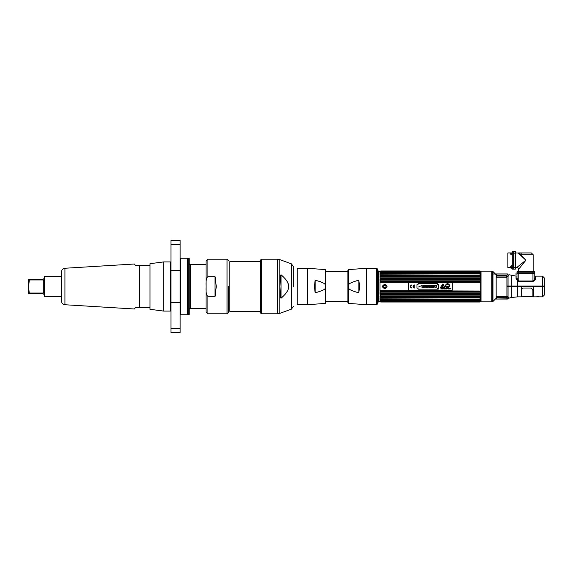 <?xml version="1.0" encoding="UTF-8"?>
<svg xmlns="http://www.w3.org/2000/svg" width="573" height="573" viewBox="0 0 573 573"><rect width="100%" height="100%" fill="white"/><g stroke="black" fill="none" stroke-linecap="round" stroke-linejoin="round"><path stroke-width="0.86" d="M517.075 278.535L516.087 278.8M542.817 286.5L542.817 285.991M481.012 301.864L491.842 301.864L491.842 271.136L481.012 271.136L481.012 301.864M492.558 271.294A0.902 0.902 -0 0 1 492.966 271.53L496.161 274.732L496.161 298.268L492.966 301.47A0.902 0.902 180 0 1 492.558 301.706L492.071 301.835L492.071 271.165L492.558 271.294L492.558 301.706M506.725 296.492L507.606 296.083M506.919 277.683L506.919 295.983M506.919 296.32L506.045 297.022L506.919 296.563M500.909 297.716L500.243 297.967M516.051 278.628L517.498 280.885L518.794 281.393L532.954 281.393C534.645 280.849 535.547 279.868 535.655 278.449L535.655 276.136L542.524 276.136L544.35 277.962L544.35 285.991L506.99 285.991L506.99 277.798L506.525 277.146L508.043 276.365L508.853 275.126L508.043 276.365L507.621 276.136A0.874 0.673 -135.9 0 1 507.492 276.014L507.47 276.05M511.338 285.991L511.338 275.19L516.037 276.086L516.037 278.385M508.853 275.126L508.853 274.711L511.338 275.19M506.582 277.146L507.492 276.014L508.043 276.365L508.043 286.5L521.222 286.5L521.222 296.864L517.498 296.864L517.498 279.717M536.908 296.542L539.351 296.864L533.406 296.864L533.406 286.5L542.524 286.5L542.524 276.136M516.975 273.658L516.975 272.225L534.774 272.225L534.774 273.658L518.794 273.658L534.774 273.658L534.774 277.769C534.702 279.309 534.093 280.369 532.954 280.963L518.794 280.963L517.92 280.412L516.975 277.704L516.975 273.658L518.794 273.658L516.975 273.658L516.975 277.704M507.019 275.162L507.47 273.951L496.368 273.951L496.655 277.253L506.117 277.253L506.99 277.998M506.582 275.369L496.368 275.369M506.99 276.816L506.339 276.293M503.832 275.634L503.158 275.369L503.832 275.634M496.368 275.634L506.582 275.634L506.582 276.96L496.462 276.96L496.368 275.634M507.864 285.991L507.864 286.5M543.039 286.5L543.039 285.991L543.039 286.5M517.498 296.864L511.352 297.523M511.044 297.609L508.853 298.196L508.416 297.366M510.027 297.888L510.536 297.752M508.007 296.957L506.532 296.277L506.99 295.711L506.99 286.5L508.043 286.5L508.043 296.986M544.35 295.038L544.35 286.5L542.524 286.5L542.524 296.864L544.35 295.038M507.019 298.146L496.368 297.967L496.368 299.049L507.47 299.049L507.019 298.146L507.685 297.695L507.019 298.146M508.194 298.411L507.685 297.695L508.194 298.411L507.47 298.784M521.222 286.5L533.406 286.5M506.582 297.716L496.368 297.716L496.454 296.456L506.582 296.456L506.582 297.208M512.262 251.332L513.687 251.332L513.687 269.131L512.262 269.131L512.262 251.332L513.687 251.332M512.262 252.937L507.879 252.937L507.879 267.527L510.758 267.527L510.758 267.928L510.758 267.068L511.281 268.637L510.758 267.928M512.262 267.527L511.281 267.527M534.774 272.225L534.774 273.658M519.081 252.937L518.279 252.994A1.826 1.404 -90 0 1 518.629 252.937L520.721 254.756L533.169 254.756L531.35 252.937L522.01 252.937L531.35 252.937M518.629 252.937L522.01 252.937A1.826 1.289 90 0 0 520.721 254.756L525.878 260.228L518.307 253.101M518.579 271.251L518.579 269.353L525.878 260.228L516.753 267.527L515.335 267.527M532.711 271.788L519.038 271.788M533.169 271.251L533.169 254.756M520.04 267.527L518.594 269.331M515.335 251.332L515.335 269.131L513.909 269.131L513.909 251.332L515.335 251.332L513.909 251.332M518.178 252.987L515.335 252.937M531.715 272.225L531.715 271.788M520.04 272.225L520.04 271.788M510.758 253.395L510.758 254.254L510.758 253.395L511.281 253.395L511.281 254.964L510.758 254.254M510.758 266.209L510.758 267.068L511.281 265.5L511.281 268.637M534.28 272.053L532.711 272.053L532.711 271.251L534.28 271.251L534.28 272.053M517.469 271.251L519.038 271.251L519.038 272.053L517.469 272.053L517.469 271.251M377.571 303.339L377.571 269.661L378.03 270.112L378.03 302.888L377.571 303.339M507.47 274.009L492.966 274.009M378.495 274.009L378.03 274.009L378.495 274.009M495.437 274.009L496.368 274.009M515.442 274.009L516.975 274.009L515.442 274.009M479.895 291.02L379.978 290.726L479.895 291.02L479.895 291.564L380.78 291.564L379.978 291.671L379.978 292.524L380.78 292.839L380.78 293.362L379.978 293.426L379.978 294.228L380.78 295.045L479.895 295.045L480.697 294.228L480.697 293.426L479.895 293.362L380.78 293.362M380.78 291.02L380.78 291.564M380.157 282.26L480.697 282.274L380.157 282.26M380.78 279.638L480.697 279.574L479.895 277.955L380.157 277.898L380.78 277.955L380.78 278.435L379.978 278.772L379.978 279.574L380.78 279.638L380.78 280.161L379.978 280.476L379.978 281.329L380.78 281.436L380.78 281.98M380.78 273.787L480.697 273.908L480.518 273.357L380.157 273.357L379.978 273.908L380.78 273.787L379.978 274.488L379.978 275.076L380.78 275.004L379.978 275.756L379.978 276.422L380.78 276.401L379.978 277.189L380.157 277.898M380.157 273.357L480.697 272.934L479.895 272.189L380.78 272.189L379.978 272.547L480.697 272.547M379.978 272.547L380.78 273.049M380.78 271.982L480.697 272.182L479.895 271.416L380.78 271.416L480.697 271.652L479.895 271.086L380.78 271.086L379.978 271.473L380.78 271.416L379.978 271.896L380.78 271.982L380.157 272.483L380.78 272.189M481.012 271.401L479.895 270.993L380.78 271L378.495 271.824L378.495 301.176L380.78 302.007L479.895 302L380.157 301.77M380.157 301.713L380.78 301.914L380.157 301.713M379.978 301.527L380.78 301.914L479.895 301.914L480.697 301.348L379.978 301.348L380.78 301.842L479.895 301.842M480.518 301.169L380.157 301.412M479.895 301.018L380.78 301.018M380.157 300.517L380.78 300.811L379.978 300.453L379.978 300.066L380.78 300.223L380.157 299.643L480.697 299.586L480.697 299.092L379.978 299.092L380.157 299.643M380.157 295.102L380.78 295.045L379.978 295.066L380.78 296.599L379.978 296.578L379.978 297.244L380.78 297.996L379.978 297.924L379.978 298.512L380.78 299.213M379.978 290.726L379.978 282.274M380.78 292.839L479.895 292.839L479.895 293.362M380.78 294.565L479.895 294.565M380.78 296.162L479.895 296.162L479.895 296.599L380.78 296.599M380.78 297.609L479.895 297.609L479.895 297.996L380.78 297.996M380.78 298.877L479.895 299.213M380.78 299.951L479.895 299.951L380.78 300.223M479.895 301.448L480.518 301.412M380.78 302.007L479.895 302.007L481.012 301.599M480.195 271.473L380.479 271.473M479.895 271.552L380.78 271.552M479.895 271.982L480.518 272.483L479.895 272.189M380.78 272.777L479.895 272.777M479.895 273.787L380.78 274.123M380.78 275.004L479.895 275.004L479.895 275.391L380.78 275.391M380.78 276.401L479.895 276.401L479.895 276.838L380.78 276.838M479.895 278.435L380.78 278.435M479.895 279.638L479.895 280.161L380.78 280.161M380.78 281.436L479.895 281.436L479.895 281.98M479.895 292.839L480.697 292.524L480.697 291.671L479.895 291.564M480.518 295.102L479.895 295.045L480.697 295.066L480.697 295.811L479.895 296.162M479.895 297.609L480.697 297.244L480.697 296.578L479.895 296.599M479.895 298.877L480.697 298.512L480.697 297.924L479.895 297.996M479.895 299.951L480.518 299.643M479.895 300.811L480.697 300.453L480.697 300.066L479.895 300.223M480.518 271.23L380.78 271M480.518 273.357L479.895 273.049M479.895 275.004L480.697 275.076L480.697 274.488L479.895 274.123M479.895 276.401L480.697 276.422L480.697 275.756L479.895 275.391M480.518 277.898L479.895 277.955L480.697 277.934L480.697 277.189L479.895 276.838M479.895 281.436L480.697 281.329L480.697 280.476L479.895 280.161M480.697 282.274L480.697 290.726M380.78 301.448L380.157 301.169M380.78 271.416L380.157 271.588M480.518 271.831L380.157 271.831M387.033 286.5C385.572 283.678 384.111 283.678 382.649 286.5C384.111 289.322 385.572 289.322 387.033 286.5A2.192 2.192 0 0 1 386.99 286.923M479.93 295.102L380.744 295.102M480.697 299.586L379.978 299.586M480.697 300.453L379.978 300.453M380.622 301.348L480.052 301.348M480.188 301.713L380.486 301.713M380.486 271.287L480.188 271.287M480.052 271.652L380.622 271.652M379.978 273.414L480.697 273.414M380.744 277.898L479.93 277.898M479.981 300.739L380.694 300.739M380.694 272.261L479.981 272.261M384.125 285.612L384.59 285.39M385.092 285.39L385.557 285.612M385.951 286.235L385.98 286.5A1.139 1.139 0 0 0 384.841 285.361A1.139 1.139 0 0 0 383.702 286.5A1.139 1.139 0 0 0 384.841 287.639A1.139 1.139 0 0 0 385.98 286.5L385.951 286.751M385.507 287.424L385.092 287.61M384.59 287.61L384.161 287.41M383.817 286.994L383.702 286.5M386.868 287.338A2.192 2.192 0 0 1 386.66 287.718M383.022 287.718A2.192 2.192 0 0 1 382.821 287.338M382.692 286.923A2.192 2.192 0 0 1 382.692 286.077M382.821 285.662A2.192 2.192 0 0 1 383.022 285.282M386.66 285.282A2.192 2.192 0 0 1 386.868 285.662M438.051 289.157A0.394 0.394 0 0 1 437.657 288.763A0.394 0.394 0 0 1 438.051 288.362A0.394 0.394 0 0 0 437.657 288.763A0.394 0.394 0 0 0 438.051 289.157A0.394 0.394 0 0 0 438.452 288.763A0.394 0.394 0 0 0 438.051 288.362A0.394 0.394 0 0 1 438.452 288.763A0.394 0.394 0 0 1 438.051 289.157M442.993 286.529L442.578 286.529L442.37 285.089A0.423 0.423 0 0 1 442.786 284.609A0.423 0.423 0 0 1 443.201 285.089L442.993 286.529M449.325 285.454L448.945 286.887L445.751 286.027L446.131 284.602L445.751 286.027L448.945 286.887L449.125 285.239A2.543 2.543 0 0 0 448.874 285.11L448.91 284.967A1.862 1.862 0 0 0 447.814 284.717A1.862 1.862 0 0 0 446.747 284.387A1.862 1.862 0 0 1 447.814 284.717M446.747 284.387L446.704 284.53A2.543 2.543 0 0 0 446.424 284.516L446.131 284.602M452.226 290.146L408.449 290.146L408.449 282.854L452.226 282.854L452.226 290.146M438.495 288.162L438.495 284.674L437.443 284.674L437.443 283.685L418.025 283.685L418.025 284.674L416.986 284.674L416.986 288.162L418.025 288.162L418.025 289.179L437.443 289.179L437.443 288.162L438.495 288.162L438.495 284.674M411.937 284.989A1.511 1.511 0 0 0 410.433 286.5A1.511 1.511 0 0 0 411.937 288.011L411.937 287.703A1.203 1.203 0 0 1 410.741 286.5A1.203 1.203 0 0 1 411.937 285.297L411.937 284.989M413.362 286.35A1.203 1.203 0 0 1 414.551 285.297L414.551 284.989A1.511 1.511 0 0 0 413.04 286.5A1.511 1.511 0 0 0 414.551 288.011L414.551 287.703A1.203 1.203 0 0 1 413.362 286.65L414.243 286.65L413.362 286.35M440.594 287.402L444.977 287.402L442.929 283.85L440.594 287.402M440.737 288.978L441.253 288.978L441.131 288.276L440.737 288.978M441.826 288.649L441.389 288.255L441.389 288.978L441.826 288.649M441.919 288.978L442.621 288.978L442.327 288.255L441.919 288.978M442.943 288.978L443.266 288.448L442.714 288.255L442.943 288.978M443.81 288.255L443.71 288.978L443.81 288.255M444.068 288.978L444.068 288.369L444.541 288.978L444.541 288.255L444.455 288.849L443.975 288.255L444.068 288.978M445.543 288.341L445.636 288.978L445.543 288.341M448.193 288.978L448.53 288.255L447.95 288.255L448.193 288.978M448.623 288.978L448.723 288.255L448.623 288.978M449.662 288.978L449.755 288.369L450.235 288.978L450.235 288.255L450.142 288.849L449.662 288.255L449.662 288.978M444.784 288.771L445.207 288.434L444.784 288.771M445.973 288.978L446.489 288.978L446.41 288.305L445.973 288.255L445.973 288.978M447.105 288.255L446.904 288.907L446.618 288.255L446.739 288.957L447.105 288.255M447.785 288.785L447.893 288.448C447.277 288.556 447.277 288.67 447.893 288.785L447.785 288.785M449.483 288.42L448.953 288.341L448.953 288.892L449.483 288.42M450.894 288.434L450.371 288.771L450.894 288.434M438.051 288.334A0.43 0.43 0 0 0 437.622 288.763A0.43 0.43 0 0 0 438.051 289.193A0.43 0.43 0 0 0 438.488 288.763A0.43 0.43 0 0 0 438.051 288.334M449.54 285.705A1.97 1.97 0 0 0 447.57 283.735A1.97 1.97 0 0 0 445.593 285.705A1.97 1.97 0 0 0 447.57 287.682A1.97 1.97 0 0 0 449.54 285.705M422.881 287.825L421.986 287.825L422.881 287.825L422.881 285.82L423.676 285.82L423.676 285.11L423.676 285.82M421.191 285.82L421.191 285.11L423.676 285.11L421.191 285.11L421.191 285.82L421.986 285.82L421.986 287.825M423.282 287.825L424.256 285.11L425.159 285.11L426.133 287.825L425.245 287.825L426.133 287.825L425.159 285.11L424.256 285.11L423.282 287.825L424.156 287.825L423.282 287.825M427.229 287.825L426.376 287.825L426.376 285.11L427.207 285.11L426.376 285.11L426.376 287.825L427.229 287.825L427.229 286.966L427.229 287.825M428.146 285.97L428.146 285.11L428.998 285.11L428.998 287.825L428.167 287.825L428.998 287.825L428.998 285.11L428.146 285.11L428.181 286.593L427.207 285.11M429.335 287.825L429.335 285.11L430.23 285.11L429.335 285.11L429.335 287.825L431.448 287.825L429.335 287.825M431.448 287.195L431.448 287.825L431.448 287.195L430.23 287.195L430.23 285.11M433.99 287.825L431.72 287.825L431.72 285.11L433.94 285.11L433.94 285.741L433.94 285.11L431.72 285.11L431.72 287.825L433.99 287.825L433.99 287.195L433.99 287.825M433.732 286.135L433.732 286.765L433.732 286.135L432.615 286.135L432.615 285.741L433.94 285.741M434.112 285.11L435.108 285.11L434.112 285.11L435.122 287.825L436.017 287.825L435.122 287.825M436.046 285.11L437.027 285.11L436.046 285.11L435.573 286.027L435.108 285.11M437.443 289.179L418.025 289.179M416.986 288.162L416.986 284.674M418.025 283.685L437.443 283.685M418.548 286.987L420.947 285.898L418.548 286.987M424.156 287.825L425.245 287.825M427.229 286.966L427.193 286.35L428.167 287.825M433.99 287.195L432.615 287.195L432.615 286.765L433.732 286.765M436.017 287.825L437.027 285.11M424.987 286.901L424.428 286.901L424.7 285.927L424.987 286.901M442.786 287.46L442.786 286.901L442.786 287.46M521.222 289.795L522.97 288.047L531.142 288.047L532.897 289.795L532.897 296.778L533.406 296.714M376.726 304.721L376.726 268.279L366.441 268.279L366.441 304.721L376.726 304.721L377.385 304.07L377.385 286.5M358.848 292.81L359.536 286.5L358.848 280.19L358.848 292.81C351.851 290.926 348.456 289.301 348.678 287.918L348.678 285.082C348.456 283.699 351.851 282.074 358.848 280.19M348.678 287.918L348.678 303.404L347.904 302.508L347.904 270.492L348.678 269.596L348.678 285.082M320.508 281.665L319.942 281.458M315.129 292.81L314.448 286.5L315.129 280.19C322.126 282.074 325.521 283.699 325.299 285.082L325.299 287.918C325.521 289.301 322.126 290.926 315.129 292.81L315.129 280.19M325.299 287.918L325.299 303.404L307.536 304.721L307.536 268.279L325.299 269.596L325.299 285.082M307.536 304.721L297.251 304.721L297.251 268.279L307.536 268.279M260.436 261.689L229.794 261.689L229.794 311.311L260.436 311.311L260.436 261.689M293.269 286.5L293.269 266.474L293.269 286.5M283.191 276.673L281.057 274.789C286.328 279.28 288.828 283.184 288.57 286.5C288.828 289.816 286.321 293.72 281.057 298.211L281.057 274.789L280.634 275.112L279.868 286.5L280.634 297.888L281.057 298.211M286.328 292.774L287.367 291.084M288.57 286.5L288.455 285.096M288.083 283.599L287.367 281.923M293.269 266.474L291.442 263.867L291.442 309.134L279.86 313.352L279.86 286.5L280.634 275.112M134.505 308.997L135.4 307.443L139.49 307.443L139.49 265.557L149.997 265.557L149.997 307.443L135.4 307.443L134.505 308.997L64.942 304.743A3.646 3.646 0 0 1 61.512 301.097L61.512 271.903A3.646 3.646 0 0 1 64.942 268.257L134.505 264.003L135.4 265.557L139.49 265.557L135.4 265.557L134.505 264.003M61.512 276.473L44.329 276.473L44.329 296.528L61.512 296.528M44.329 296.528L44.329 276.473M43.312 293.791L44.15 294.629L43.312 293.791L28.65 293.791L28.65 279.209L29.316 279.209L29.316 279.961L43.312 279.961L44.15 281.042M44.15 278.371L43.312 279.209L28.65 279.209M44.15 291.958L43.312 293.039L43.312 279.961M29.015 291.163L29.316 293.039L43.312 293.039M28.679 287.696L29.316 293.791L28.65 293.791M28.65 286.249L29.316 279.961M28.994 281.973L28.772 283.85M180.101 328.651L170.983 328.651L170.983 332.562L180.101 332.562L180.101 302.515L170.983 302.515L170.983 240.438L180.101 240.438L180.101 244.349L170.983 244.349M170.983 328.651L170.983 302.515M180.101 244.349L180.101 302.515M170.546 311.089L163.685 311.089L149.997 309.305L149.997 263.695L163.685 261.911L170.546 261.911L170.546 311.089M163.685 311.089L163.685 261.911M215.033 283.198L215.119 296.277M206.079 264.654L190.594 264.654L190.594 308.346L206.079 308.346M189.226 263.279A1.375 1.375 0 0 0 190.594 264.654M189.226 309.721A1.375 1.375 0 0 1 190.594 308.346M187.4 314.663L189.226 314.412L189.226 258.588L187.4 258.337M188.789 314.663L188.789 258.337M187.4 258.258L180.538 258.258L180.538 314.742L187.4 314.742L187.4 258.258M215.033 276.788L215.283 277.174M207.906 276.687L207.906 259.211L227.037 259.211L227.037 313.789L207.906 313.789L207.906 296.313C206.38 295.382 205.771 292.108 206.079 286.5C205.779 280.863 206.387 277.597 207.906 276.687L215.033 276.687L215.033 296.313L215.033 276.687M215.283 277.074L216.25 286.5L215.283 295.926M215.283 295.826L215.033 296.212M207.906 296.313L215.033 296.313M207.906 313.789L206.079 311.963L206.079 261.037L207.906 259.211M228.405 286.5L228.405 312.421L228.405 286.5M492.966 271.53L492.966 301.47M532.954 280.963L532.954 272.225M518.794 280.963L518.794 272.225M511.338 286.5L511.338 297.523M512.262 267.312L513.687 267.312M512.262 253.151L513.687 253.151M518.579 269.353A1.826 1.826 -135 0 0 516.753 267.527M513.909 253.151L515.335 253.151M513.909 267.312L515.335 267.312M279.86 286.5L279.86 259.648L277.361 259.211L277.361 313.789L279.86 313.352M261.381 313.789L261.381 259.211L260.436 260.156L260.436 312.844L261.381 313.789L277.361 313.789M64.942 304.743L64.942 268.257M180.101 270.485L170.983 270.485M507.427 276.136L506.582 276.136M539.351 296.864L542.524 296.864M480.16 295.145L380.515 295.145M479.895 271.079L380.78 271.079L479.895 271.079M480.16 277.855L380.515 277.855M532.897 296.778L521.222 296.778M325.299 271.495L347.904 271.495M325.299 301.505L347.904 301.505M376.726 268.279L377.385 268.93M366.441 268.279L348.678 269.596M348.678 303.404L366.441 304.721M291.442 309.134L293.269 306.526M291.442 263.867L279.86 259.648M261.381 259.211L277.361 259.211M227.037 313.789L228.405 312.421M227.037 259.211L228.405 260.579"/></g></svg>
